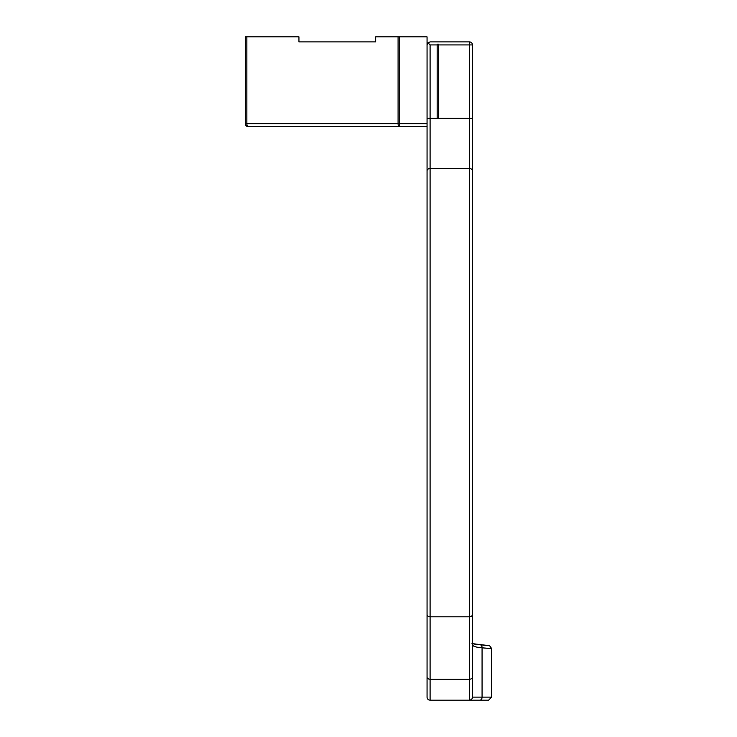 <?xml version="1.0" encoding="UTF-8"?>
<svg xmlns="http://www.w3.org/2000/svg" width="737" height="737" viewBox="0 0 737 737"><rect width="100%" height="100%" fill="white"/><g stroke="black" fill="none" stroke-linecap="round" stroke-linejoin="round"><path stroke-width="1.11" d="M488.64 700.15L469.46 700.15A3.031 3.031 0 0 0 472.481 697.119A3.031 3.031 0 0 1 469.46 700.15L469.46 44.929L472.481 44.929L472.481 697.119L491.662 697.119L488.64 700.15L469.46 700.15A3.031 3.031 0 0 0 472.481 697.119L472.481 643.539M472.481 166.636L472.481 144.996M472.481 120.647L472.481 118.298L437.152 118.298L437.152 44.929L430.086 44.929L427.939 42.783L427.055 44.929M472.481 44.929A3.031 3.031 0 0 0 469.46 41.898L430.086 41.898L427.939 42.783M469.46 41.898L469.46 44.929L438.662 44.929L438.662 44.156L437.152 44.156L437.152 44.929M427.055 144.369L427.055 677.229L427.055 123.669L427.055 126.7L399.601 126.7A3.031 1.511 -90 0 1 398.081 123.669L398.081 36.85L399.601 36.85L399.601 123.669L245.338 123.669A3.031 3.031 0 0 0 248.36 126.7A3.031 3.031 0 0 1 245.338 123.669L245.338 36.85L246.849 36.85L246.849 123.669A3.031 1.511 -90 0 0 248.36 126.7A3.031 3.031 0 0 1 245.338 123.669A3.031 3.031 0 0 0 248.36 126.7L399.601 126.7L248.36 126.7M427.055 697.119A3.031 3.031 0 0 0 430.086 700.15A3.031 3.031 0 0 1 427.055 697.119L427.055 677.229L427.055 697.119A3.031 3.031 0 0 0 430.086 700.15L469.46 700.15M479.944 644.792L479.934 644.792A3.031 2.128 94.5 0 1 480.183 644.792A3.031 2.128 94.5 0 1 482.072 647.814C475.752 647.307 472.555 646.22 472.481 644.562M475.577 644.322L472.481 643.705M491.662 697.119L491.662 648.643L482.072 647.814L482.072 697.119A3.031 2.128 -90 0 1 479.944 700.15M482.311 647.823L483.251 647.897M487.516 648.247L488.99 648.385M438.662 44.929L438.662 118.298M479.05 700.15L441.878 700.15M398.081 36.85L375.667 36.85L375.667 41.898L298.946 41.898L298.946 36.85L246.849 36.85M375.667 41.898L298.946 41.898M245.338 36.85L245.338 73.193M399.601 126.7L399.601 123.669L427.055 123.669L427.055 36.85L399.601 36.85M427.055 118.298L430.086 118.298L430.086 700.15M430.086 44.929L430.086 118.298L437.152 118.298M427.055 170.855A3.031 2.349 0 0 1 430.086 168.506L469.46 168.506A3.031 2.349 -0 0 1 472.481 170.855M427.055 614.372A3.031 2.451 0 0 0 430.086 616.823L469.46 616.823A3.031 2.451 0 0 0 472.481 614.372M427.055 677.229A3.031 1.981 0 0 0 430.086 679.21L469.46 679.21A3.031 1.981 0 0 0 472.481 677.229M491.662 648.643C489.773 645.75 488.843 644.737 488.852 645.621L473.043 643.723M471.966 643.29C473.246 643.641 471.772 643.954 480.183 644.792L488.64 645.612"/></g></svg>
